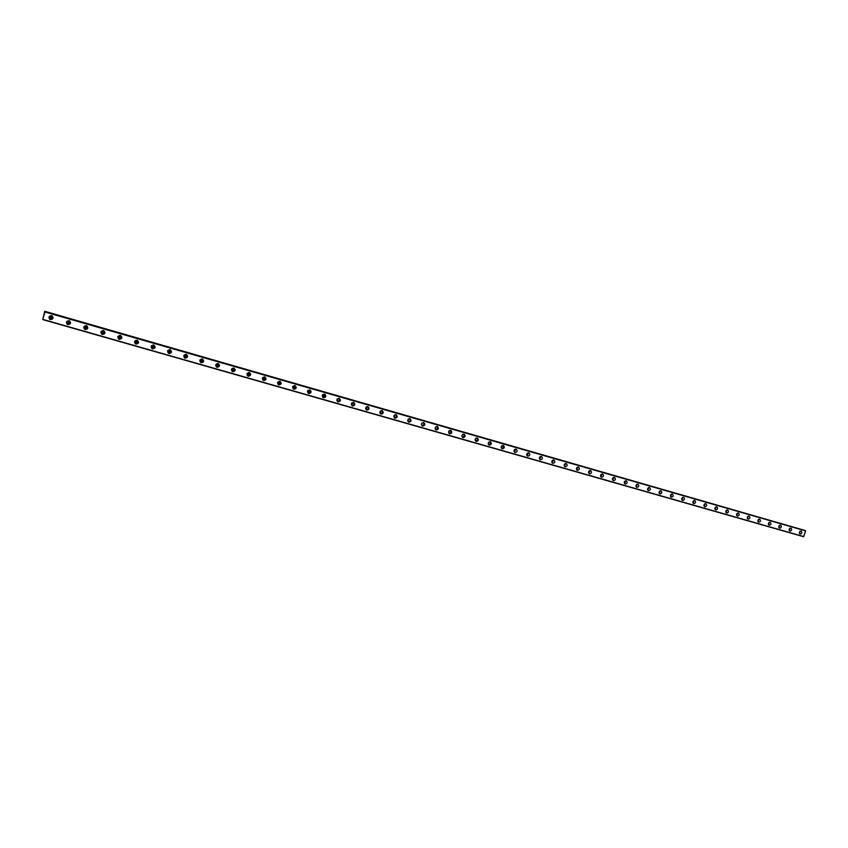 <?xml version="1.0" encoding="UTF-8"?>
<svg xmlns="http://www.w3.org/2000/svg" width="848" height="848" viewBox="0 0 848 848"><rect width="100%" height="100%" fill="white"/><g stroke="black" fill="none" stroke-linecap="round" stroke-linejoin="round"><path stroke-width="1.27" d="M50.392 318.572L50.286 318.53C49.057 317.269 49.322 316.505 51.071 316.24L51.187 316.283C52.406 317.544 52.152 318.307 50.392 318.572M51.452 316.421L49.831 318.233M588.533 472.686L589.254 470.82M576.439 469.22L577.128 467.333M564.885 463.814L564.174 465.711M552.536 460.263L551.847 462.181M540.059 456.68L539.392 458.62M527.467 453.065L526.725 454.973M514.747 449.408L514.005 451.316M501.91 445.73L501.157 447.627M488.946 442.009L488.194 443.907M475.855 438.257L475.103 440.144M462.637 434.462L461.884 436.338M449.281 430.636L448.889 432.692L449.26 430.657M435.056 428.611L436.116 426.83L435.045 428.6M422.177 422.876L421.424 424.678M408.407 418.944L408.164 421.032L407.676 420.703M394.511 414.979L394.309 417.068L393.79 416.686M380.455 410.973L381.006 411.004L380.328 413.061L379.756 412.616M366.262 406.934L366.887 406.945L366.198 409.012L365.583 408.503M351.92 402.853L352.62 402.842L351.931 404.931L351.273 404.337M337.419 398.751L338.204 398.708L337.515 400.797L336.815 400.118M322.759 394.617L323.65 394.521C324.678 395.634 324.445 396.334 322.95 396.631L322.219 395.825M307.93 390.462L308.937 390.303C309.976 391.416 309.743 392.115 308.237 392.412L307.474 391.469M292.92 386.306L294.076 386.031C295.125 387.154 294.892 387.865 293.366 388.151L292.602 387.006M278.345 383.858L278.282 383.826C277.222 382.702 277.455 381.992 278.992 381.695L279.056 381.717C280.126 382.851 279.882 383.561 278.345 383.858M263.177 379.512L263.103 379.48C262.021 378.346 262.265 377.625 263.823 377.339L263.887 377.36C264.968 378.505 264.724 379.215 263.177 379.512M247.839 375.113L247.764 375.092C246.673 373.936 246.916 373.226 248.485 372.94L248.559 372.961C249.641 374.106 249.407 374.827 247.839 375.113M232.341 370.671L232.257 370.65C231.165 369.495 231.409 368.774 232.988 368.488L233.062 368.509C234.165 369.664 233.921 370.385 232.341 370.671M216.675 366.188L216.59 366.166C215.487 365 215.731 364.269 217.332 363.993L217.406 364.015C218.519 365.181 218.275 365.901 216.675 366.188M201.506 359.446L201.58 359.467C202.704 360.644 202.46 361.375 200.849 361.661L200.764 361.63C199.64 360.453 199.895 359.722 201.506 359.446L200.446 361.46M184.843 357.072L184.758 357.05C183.634 355.863 183.878 355.132 185.5 354.846L185.585 354.877C186.719 356.065 186.475 356.796 184.843 357.072M185.542 354.867L184.44 356.87M168.678 352.439L168.582 352.418C167.448 351.22 167.692 350.489 169.335 350.203L169.42 350.235C170.565 351.422 170.31 352.164 168.678 352.439M169.399 350.224L168.582 352.418M153.075 345.539C154.23 346.747 153.986 347.479 152.322 347.765L152.237 347.733C151.082 346.525 151.336 345.783 152.99 345.507L152.237 347.733M136.56 340.801C137.726 342.009 137.471 342.751 135.797 343.027L135.701 342.995C134.546 341.786 134.8 341.044 136.464 340.769L135.362 342.804M119.091 338.246L118.996 338.214C117.819 336.985 118.073 336.243 119.759 335.967L119.854 335.999C121.031 337.218 120.776 337.97 119.091 338.246M119.939 336.031L118.646 338.013M102.205 333.402L102.099 333.37C100.912 332.14 101.177 331.388 102.873 331.123L102.968 331.155C104.166 332.384 103.912 333.137 102.205 333.402M103.085 331.197L101.728 333.158M85.129 328.515L85.023 328.483C83.825 327.233 84.079 326.48 85.796 326.215L85.902 326.247C87.1 327.487 86.846 328.24 85.129 328.515M86.061 326.321L84.63 328.25M67.861 323.565L67.745 323.533C66.536 322.282 66.801 321.519 68.529 321.254L68.635 321.286C69.854 322.537 69.589 323.3 67.861 323.565M68.847 321.392L67.331 323.268M42.75 319.59L44.721 311.28L44.849 311.958L805.6 530.88L803.639 536.72L42.75 319.59L45.05 311.545L805.324 530.615M51.569 315.615C48.569 316.071 48.113 317.375 50.212 319.548L50.414 319.611C53.424 319.155 53.869 317.841 51.76 315.679L51.569 315.615M49.438 319.049L50.149 319.399C52.724 319.293 53.413 318.138 52.237 315.933M801.106 531.06C799.24 531.59 798.901 532.597 800.099 534.07L800.141 534.092C802.007 533.562 802.346 532.555 801.148 531.081L801.106 531.06M790.877 528.124C789 528.654 788.661 529.661 789.87 531.145L789.912 531.166C791.799 530.636 792.127 529.629 790.919 528.134L790.877 528.124M780.563 525.156C778.665 525.686 778.337 526.693 779.556 528.198L779.598 528.209C781.496 527.679 781.835 526.672 780.605 525.177L780.563 525.156M770.164 522.167C768.256 522.697 767.917 523.714 769.147 525.219L769.189 525.23C771.097 524.7 771.436 523.693 770.207 522.188L770.164 522.167M759.67 519.156C757.741 519.676 757.402 520.704 758.653 522.22L758.695 522.23C760.624 521.7 760.963 520.683 759.713 519.167L759.67 519.156M749.081 516.114C747.141 516.633 746.802 517.662 748.063 519.188L748.106 519.199C750.045 518.669 750.385 517.651 749.123 516.125L749.081 516.114M738.407 513.04C736.446 513.57 736.106 514.598 737.378 516.125L737.431 516.146C739.382 515.616 739.721 514.588 738.449 513.061L738.407 513.04M727.626 509.945C725.665 510.475 725.316 511.503 726.598 513.051L726.651 513.061C728.623 512.531 728.962 511.503 727.679 509.955L727.626 509.945M716.761 506.818C714.779 507.348 714.429 508.387 715.723 509.934L715.776 509.955C717.768 509.425 718.108 508.387 716.814 506.839L716.761 506.818M705.801 503.67C703.798 504.2 703.458 505.238 704.762 506.797L704.815 506.818C706.808 506.288 707.158 505.249 705.854 503.691L705.801 503.67M694.735 500.49C692.721 501.02 692.371 502.058 693.696 503.638L693.749 503.648C695.763 503.118 696.113 502.08 694.788 500.511L694.735 500.49M683.573 497.278C681.548 497.808 681.198 498.857 682.523 500.437L682.587 500.458C684.612 499.928 684.961 498.878 683.626 497.299L683.573 497.278M672.316 494.045C670.27 494.564 669.92 495.624 671.256 497.214L671.319 497.235C673.365 496.705 673.715 495.645 672.369 494.066L672.316 494.045M660.952 490.78C658.885 491.299 658.536 492.359 659.892 493.96L659.956 493.981C662.012 493.451 662.362 492.391 661.005 490.791L660.952 490.78M649.483 487.483C647.406 488.003 647.045 489.073 648.423 490.685L648.476 490.706C650.564 490.176 650.914 489.105 649.536 487.505L649.483 487.483M637.908 484.155C635.82 484.674 635.459 485.756 636.848 487.367L636.901 487.388C639 486.869 639.36 485.787 637.972 484.176L637.908 484.155M626.237 480.795C624.117 481.325 623.768 482.395 625.167 484.028L625.22 484.049C627.34 483.519 627.69 482.448 626.29 480.816L626.237 480.795M614.45 477.413C612.32 477.933 611.959 479.014 613.369 480.657L613.433 480.678C615.563 480.148 615.924 479.067 614.514 477.435L614.45 477.413M602.557 473.99C600.405 474.52 600.045 475.601 601.476 477.254L601.539 477.276C603.691 476.746 604.041 475.664 602.621 474.011L602.557 473.99M590.547 470.545C588.385 471.064 588.024 472.156 589.466 473.82L589.53 473.841C591.692 473.311 592.052 472.219 590.611 470.566L590.547 470.545M578.431 467.057C576.248 467.577 575.887 468.679 577.34 470.354L577.414 470.375C579.597 469.845 579.958 468.753 578.495 467.078L578.431 467.057M566.199 463.549C564.005 464.068 563.634 465.17 565.107 466.845L565.171 466.866C567.376 466.347 567.736 465.245 566.263 463.559L566.199 463.549M553.861 459.998C551.635 460.517 551.264 461.619 552.748 463.315L552.822 463.337C555.048 462.817 555.408 461.704 553.924 460.019L553.861 459.998M541.395 456.415C539.158 456.934 538.787 458.047 540.282 459.743L540.356 459.775C542.593 459.245 542.964 458.132 541.459 456.436L541.395 456.415M528.813 452.8C526.555 453.309 526.184 454.433 527.7 456.15L527.774 456.171C530.032 455.652 530.403 454.528 528.876 452.821L528.813 452.8M516.103 449.143C513.835 449.663 513.453 450.786 514.99 452.514L515.065 452.535C517.344 452.016 517.715 450.892 516.178 449.164L516.103 449.143M503.288 445.454C500.988 445.974 500.617 447.097 502.154 448.846L502.239 448.868C504.539 448.348 504.91 447.214 503.362 445.486L503.288 445.454M490.335 441.734C488.024 442.253 487.642 443.387 489.201 445.136L489.285 445.158C491.607 444.638 491.978 443.504 490.409 441.755L490.335 441.734M477.265 437.981C474.922 438.49 474.551 439.635 476.12 441.395L476.205 441.416C478.548 440.907 478.919 439.762 477.339 438.003L477.265 437.981M464.057 434.187C461.704 434.695 461.323 435.84 462.923 437.621L463.008 437.642C465.361 437.123 465.743 435.978 464.142 434.208L464.057 434.187M450.733 430.349C448.359 430.869 447.967 432.014 449.578 433.805L449.673 433.826C452.048 433.307 452.429 432.162 450.807 430.381L450.733 430.349M437.271 426.48C434.876 426.989 434.483 428.145 436.116 429.947L436.201 429.978C438.596 429.459 438.988 428.304 437.356 426.512L437.271 426.48M423.671 422.569C421.255 423.088 420.873 424.244 422.516 426.056L422.601 426.088C425.018 425.569 425.41 424.413 423.756 422.601L423.671 422.569M409.944 418.626C407.506 419.135 407.114 420.301 408.778 422.124L408.874 422.156C411.312 421.647 411.693 420.481 410.029 418.658L409.944 418.626M396.069 414.64C393.61 415.149 393.228 416.326 394.903 418.159L394.998 418.191C397.458 417.672 397.85 416.506 396.164 414.672L396.069 414.64M382.066 410.612C379.586 411.121 379.194 412.298 380.89 414.153L380.985 414.184C383.466 413.665 383.858 412.488 382.162 410.644L382.066 410.612M367.915 406.552C365.414 407.051 365.022 408.238 366.728 410.103L366.834 410.135C369.336 409.626 369.728 408.439 368.011 406.574L367.915 406.552M353.627 402.44C351.104 402.938 350.701 404.136 352.429 406.012L352.535 406.044C355.068 405.535 355.46 404.348 353.722 402.471L353.627 402.44M339.189 398.284C336.635 398.793 336.243 399.991 337.992 401.878L338.098 401.91C340.642 401.401 341.044 400.214 339.285 398.327L339.189 398.284M324.604 394.097C322.028 394.596 321.625 395.793 323.395 397.701L323.512 397.744C326.077 397.235 326.48 396.027 324.71 394.129L324.604 394.097M309.87 389.857C307.273 390.356 306.87 391.564 308.651 393.483L308.767 393.525C311.364 393.016 311.767 391.808 309.976 389.9L309.87 389.857M294.977 385.586C292.359 386.073 291.956 387.292 293.758 389.221L293.874 389.264C296.493 388.755 296.895 387.547 295.083 385.617L294.977 385.586M279.935 381.261C277.296 381.748 276.883 382.967 278.706 384.918L278.822 384.96C281.472 384.462 281.875 383.232 280.052 381.293L279.935 381.261M264.735 376.883C262.064 377.381 261.65 378.611 263.495 380.561L263.622 380.604C266.283 380.105 266.696 378.886 264.852 376.925L264.735 376.883M249.365 372.473C246.683 372.961 246.27 374.191 248.125 376.173L248.252 376.215C250.944 375.717 251.358 374.487 249.492 372.516L249.365 372.473M233.847 368.011C231.133 368.498 230.709 369.739 232.596 371.721L232.723 371.774C235.447 371.276 235.861 370.035 233.974 368.053L233.847 368.011M232.098 371.456L232.108 371.456C234.536 371.223 235.119 370.067 233.825 368M218.159 363.495C215.413 363.983 215 365.234 216.897 367.237L217.035 367.279C219.77 366.792 220.194 365.541 218.286 363.538L218.159 363.495M216.399 366.961L216.441 366.972C218.901 366.739 219.484 365.583 218.18 363.506M202.301 358.937C199.534 359.425 199.11 360.676 201.029 362.7L201.177 362.743C203.944 362.255 204.357 361.004 202.439 358.99L202.301 358.937M200.52 362.425L200.616 362.446C203.096 362.213 203.679 361.057 202.365 358.958M186.274 354.337C183.486 354.814 183.051 356.075 184.991 358.11L185.14 358.153C187.938 357.676 188.362 356.414 186.412 354.379L186.274 354.337M184.482 357.824L184.61 357.867C187.111 357.644 187.705 356.478 186.38 354.369M170.066 349.673C167.257 350.15 166.823 351.422 168.784 353.468L168.932 353.521C171.752 353.044 172.186 351.772 170.215 349.726L170.066 349.673M168.784 353.468L168.434 353.245C171.254 352.757 171.678 351.496 169.717 349.45M153.7 344.966C150.849 345.443 150.425 346.715 152.396 348.782L152.555 348.835C155.396 348.358 155.831 347.086 153.848 345.019L153.7 344.966M151.856 348.486L152.089 348.56C154.633 348.348 155.237 347.171 153.891 345.041M137.143 340.207C134.27 340.684 133.836 341.956 135.828 344.044L135.998 344.097C138.871 343.62 139.305 342.338 137.291 340.26L137.143 340.207M135.277 343.726L135.563 343.832C138.129 343.631 138.733 342.454 137.397 340.302M120.405 335.405C117.512 335.872 117.066 337.154 119.08 339.253L119.25 339.306C122.154 338.84 122.589 337.546 120.564 335.458L120.405 335.405M118.497 338.924L118.858 339.052C121.434 338.861 122.048 337.684 120.723 335.522M103.477 330.54C100.562 330.996 100.117 332.289 102.152 334.409L102.332 334.472C105.258 333.995 105.693 332.702 103.647 330.593L103.477 330.54M101.537 334.048L101.961 334.229C104.548 334.048 105.184 332.861 103.869 330.688M86.369 325.621C83.422 326.077 82.977 327.37 85.033 329.512L85.213 329.575C88.171 329.109 88.616 327.805 86.538 325.674L86.369 325.621M84.376 329.119L84.885 329.342C87.471 329.172 88.118 328.006 86.835 325.812M69.07 320.65C66.091 321.095 65.635 322.41 67.713 324.561L67.904 324.625C70.893 324.159 71.338 322.855 69.25 320.703L69.07 320.65M67.013 324.116L67.617 324.392C70.193 324.265 70.872 323.088 69.631 320.894M624.51 481.59L624.266 482.247M612.765 478.134L612.447 478.95M600.893 474.657L600.532 475.601M588.915 471.159L588.512 472.209M576.82 467.63L576.375 468.785M564.609 464.079L564.121 465.319M552.281 460.496L551.762 461.821M539.826 456.881L539.286 458.28M527.265 453.235L526.693 454.708M514.577 449.557L513.973 451.094M501.772 445.847L501.136 447.447M488.83 442.105L488.172 443.758M475.77 438.321L475.081 440.027M462.573 434.505L461.874 436.264M422.251 422.876L421.477 424.731M408.556 418.944L407.771 420.809M394.723 414.958L393.928 416.845M380.752 410.951L379.936 412.838M366.633 406.892L365.817 408.8M352.386 402.789L351.538 404.719M337.981 398.655L337.133 400.595M323.438 394.479L322.569 396.419M308.746 390.25L307.856 392.211M293.896 385.988L292.984 387.949M278.897 381.674L277.964 383.656M263.739 377.318L262.785 379.31M248.432 372.919L247.446 374.911M232.956 368.477L231.949 370.481M217.321 363.983L216.282 365.986M44.912 311.492L804.529 530.329L44.721 311.28M799.823 531.495L799.314 532.904M789.605 528.548L789.075 529.989M779.291 525.569L778.75 527.043M768.892 522.569L768.341 524.075M758.398 519.538L757.836 521.075M747.809 516.485L747.236 518.054M737.135 513.4L736.552 515.001M726.365 510.295L725.761 511.927M715.5 507.168L714.885 508.821M704.529 504.009L703.914 505.684M693.473 500.818L692.837 502.525M682.311 497.606L681.665 499.334M671.044 494.352L670.397 496.112M659.68 491.087L659.013 492.858M648.211 487.78L647.533 489.572M636.636 484.452L635.958 486.264M624.955 481.092L624.266 482.915M613.168 477.7L612.468 479.544M601.264 474.276L600.554 476.131M803.787 536.604L42.824 319.399M45.05 311.788L805.6 530.88M799.463 533.487L800.321 531.134M789.234 530.572L790.103 528.187M778.92 527.636L779.8 525.219M768.511 524.668L769.412 522.22M758.017 521.679L758.928 519.199M747.427 518.658L748.349 516.146M736.753 515.605L737.686 513.072M725.973 512.542L726.916 509.966M715.108 509.436L716.062 506.839M704.137 506.309L705.112 503.68M693.081 503.15L694.067 500.49M681.909 499.97L682.916 497.278M670.651 496.758L671.658 494.034M659.288 493.515L660.316 490.769M647.819 490.239L648.858 487.462M636.244 486.932L637.293 484.134M624.563 483.604L625.633 480.774M612.775 480.233L613.857 477.382M600.882 476.841L601.985 473.958M588.883 473.417L589.985 470.502M576.757 469.951L577.891 467.015M564.524 466.464L565.669 463.496M552.186 462.934L553.341 459.945M539.72 459.372L540.886 456.362M527.138 455.779L528.325 452.747M514.429 452.154L515.637 449.09M501.603 448.497C503.256 447.956 503.67 446.928 502.832 445.401M488.66 444.797C490.345 444.267 490.759 443.228 489.9 441.681M475.58 441.055C477.307 440.536 477.731 439.487 476.841 437.918M462.383 437.292C464.142 436.773 464.566 435.713 463.655 434.123M449.048 433.476C450.85 432.968 451.274 431.908 450.341 430.296M435.586 429.629C437.42 429.13 437.865 428.07 436.9 426.417M421.986 425.749C423.862 425.261 424.307 424.18 423.322 422.516M408.259 421.827C410.167 421.35 410.623 420.258 409.616 418.573M394.384 417.863C396.345 417.396 396.8 416.304 395.762 414.587M380.37 413.856C382.374 413.411 382.84 412.308 381.78 410.559M366.219 409.807C368.265 409.372 368.732 408.27 367.65 406.489M351.931 405.726C354.008 405.302 354.496 404.189 353.383 402.387M337.483 401.592C339.613 401.189 340.101 400.076 338.967 398.242M322.897 397.426C325.06 397.044 325.568 395.921 324.402 394.055M308.153 393.207C310.368 392.847 310.877 391.712 309.7 389.826M293.26 388.946C295.517 388.607 296.037 387.472 294.839 385.543M278.208 384.642C280.508 384.324 281.048 383.19 279.819 381.229M262.997 380.296C265.35 380.01 265.901 378.865 264.65 376.862M247.627 375.897C250.022 375.643 250.584 374.487 249.323 372.463M45.092 311.566L805.547 530.689M804.529 530.329L44.923 311.439"/></g></svg>
